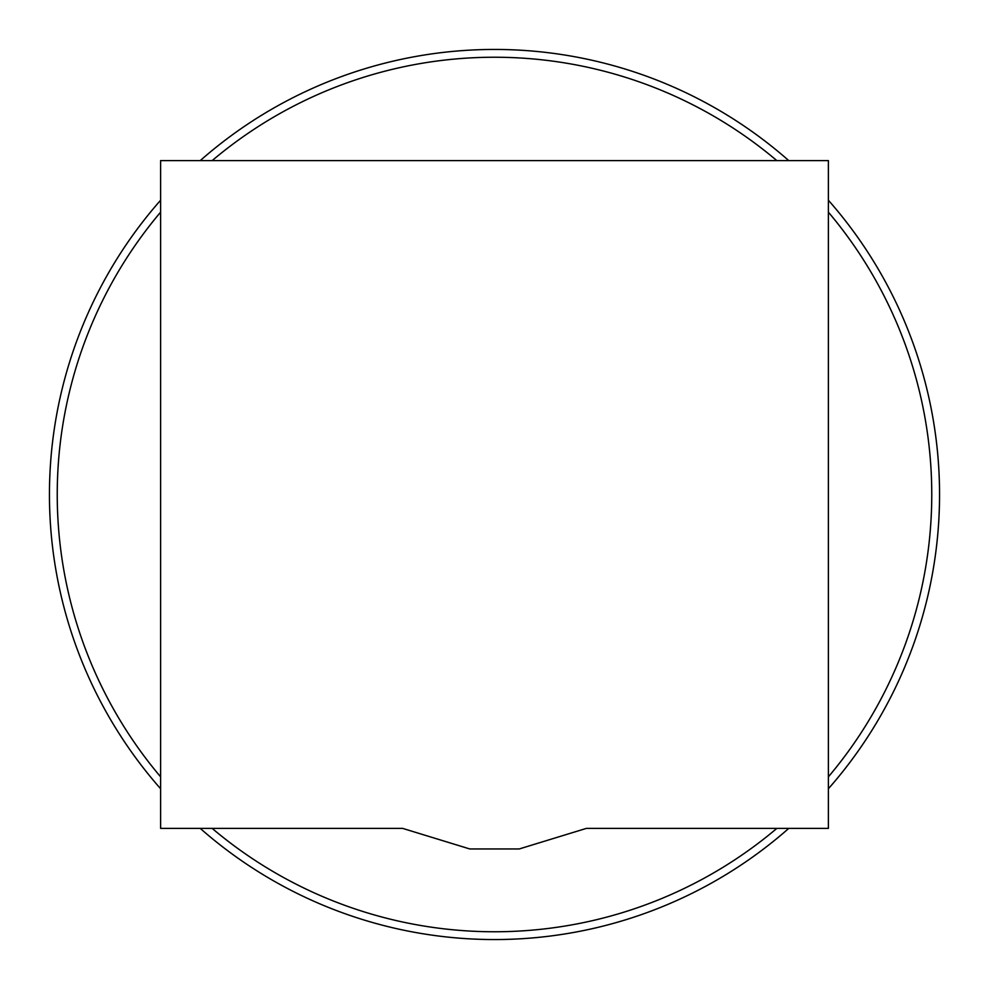 <?xml version="1.0" encoding="UTF-8"?>
<svg xmlns="http://www.w3.org/2000/svg" width="989" height="989" viewBox="0 0 989 989"><rect width="100%" height="100%" fill="white"/><g stroke="black" fill="none" stroke-linecap="round" stroke-linejoin="round"><path stroke-width="1.48" d="M828.386 828.386L586.366 828.386L519.225 848.958L469.775 848.958L402.634 828.386L160.614 828.386L160.614 160.614L828.386 160.614L828.386 828.386M828.386 200.235A445.05 445.05 0 0 1 939.55 494.5A445.05 445.05 0 0 0 828.386 200.235A445.05 445.05 0 0 1 828.386 788.765A445.05 445.05 0 0 0 939.55 494.5A445.05 445.05 0 0 1 828.386 788.765M788.765 160.614A445.05 445.05 0 0 0 200.235 160.614A445.05 445.05 0 0 1 788.765 160.614A445.05 445.05 0 0 0 200.235 160.614M160.614 200.235A445.05 445.05 0 0 0 160.614 788.765A445.05 445.05 0 0 1 160.614 200.235A445.05 445.05 0 0 0 160.614 788.765M200.235 828.386A445.05 445.05 0 0 0 788.765 828.386A445.05 445.05 0 0 1 200.235 828.386A445.05 445.05 0 0 0 788.765 828.386M160.614 776.847A437.262 437.262 0 0 1 160.614 212.153M212.153 160.614A437.262 437.262 0 0 1 776.847 160.614M828.386 212.153A437.262 437.262 0 0 1 828.386 776.847M776.847 828.386A437.262 437.262 0 0 1 212.153 828.386"/></g></svg>
